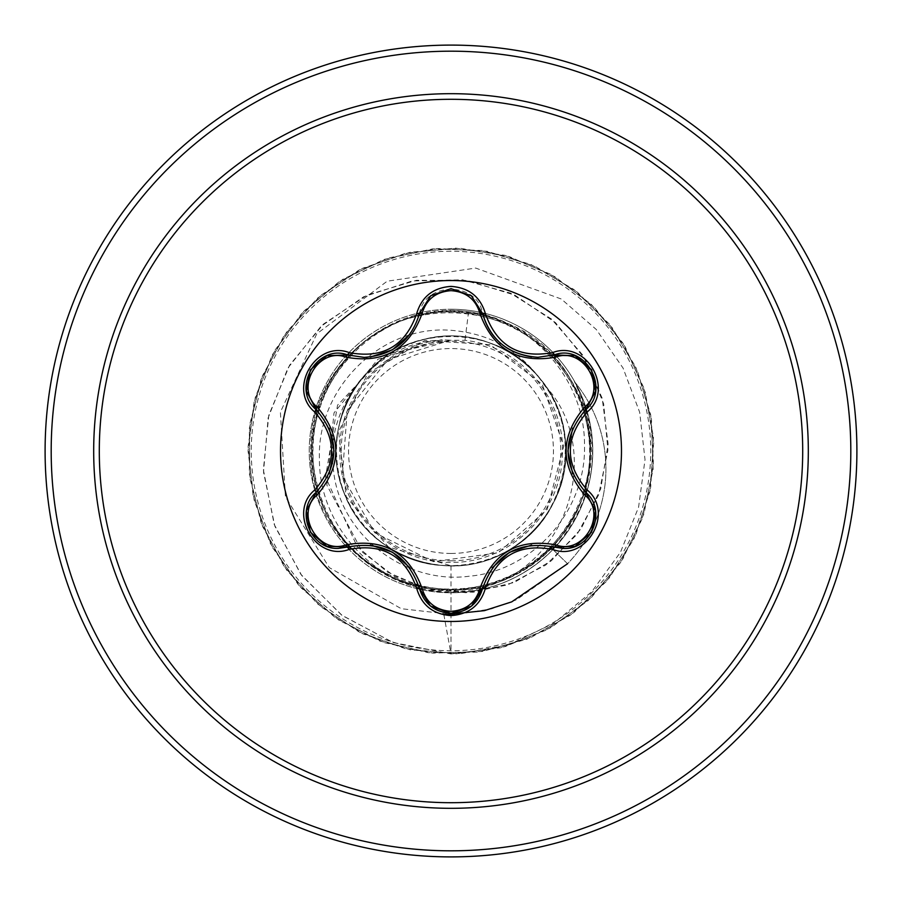 <?xml version="1.0" encoding="UTF-8"?>
<svg xmlns="http://www.w3.org/2000/svg" width="902" height="902" viewBox="0 0 902 902"><rect width="100%" height="100%" fill="white"/><g stroke="black" fill="none" stroke-linecap="round" stroke-linejoin="round"><path stroke-width="0.68" stroke-dasharray="4.51 3.38" d="M451 621.478A170.478 170.478 0 0 1 280.522 451A170.478 170.478 0 0 1 451 280.522A170.478 170.478 0 0 1 621.478 451A170.478 170.478 0 0 1 451 621.478M585.748 492.345C607.294 509.81 591.746 550.276 563.468 548.45L554.178 547.086M472.028 605.67L451.034 613.36M347.822 547.018L338.498 548.382C310.288 550.243 294.661 509.81 316.196 492.312M451 553.445A102.445 102.445 0 0 0 553.445 451A102.445 102.445 0 0 0 451 348.555A102.445 102.445 0 0 0 348.555 451A102.445 102.445 0 0 0 451 553.445M451 560.807A109.807 109.807 0 0 0 560.807 451A109.807 109.807 0 0 0 451 341.193A109.807 109.807 0 0 0 341.193 451A109.807 109.807 0 0 0 451 560.807M502.955 580.279C412.8 622.279 304.436 543.049 310.818 447.764C309.363 351.34 422.136 280.387 508.277 323.683C597.53 359.729 618.806 491.658 544.729 553.625C476.346 621.422 346.165 588.014 319.364 495.063C284.773 404.57 368.726 299.532 464.383 312.836C560.999 318.124 623 437.481 571.71 519.541C527.456 605.569 393.385 613.597 339.208 533.296C278.684 458.024 326.017 332.026 421.335 315.396C514.895 290.715 610.507 385.447 586.943 479.097C571.237 574.687 446.073 623.372 369.933 563.682C289.068 510.532 295.563 376.19 381.151 331.045C462.489 278.966 582.715 339.479 589.006 436.072C603.449 531.65 499.212 616.641 408.482 583.143C315.091 557.368 280.229 427.514 347.642 358.342C409.192 283.623 542.012 304.459 577.742 394.399C620.745 480.879 547.886 593.877 451 589.807C372.977 592.186 304.662 519.157 311.731 441.664C314.516 363.799 391.716 300.073 468.589 311.754C532.744 320.751 585.082 380.08 584.485 445.002C586.593 509.788 533.894 570.673 469.164 576.231C404.829 584.812 339.727 534.728 333.447 469.931C323.671 405.708 377.352 340.482 442.713 340.201C384.68 343.177 336.39 397.387 339.862 455.194C340.64 512.945 393.103 563.829 451 562.329C507.984 563.66 559.883 514.997 562.217 458.024C567.178 401.221 521.751 346.233 464.981 340.336L450.323 340.246L387.905 359.661L347.236 410.838L342.32 476.064L374.77 532.755L433.422 561.653L498.287 552.847L547.187 509.427L563.694 446.163L542.26 384.275L490.136 344.665L424.853 340.494L368.016 373.112L338.6 431.641L346.199 496.641L388.322 546.894L451 565.813C518.312 567.786 575.826 501.76 564.753 435.429C557.594 368.456 484.25 320.413 420.14 340.415C354.79 356.549 317.076 435.88 345.635 496.607C370.395 559.093 454.292 585.77 510.498 549.183C569.004 516.248 584.09 429.386 540.185 378.705C499.674 325.239 411.515 322.059 367.238 372.481C319.815 419.892 328.587 507.555 384.59 544.65C438.056 585.173 523.577 564.641 552.813 504.06C585.657 445.509 553.783 363.743 489.741 342.929C427.187 318.372 350.641 360.992 338.667 427.277C322.837 492.684 375.491 562.634 442.724 565.509C509.731 572.342 571.868 510.566 565.577 443.66C563.276 376.359 493.529 323.119 428.168 338.487C361.86 349.829 318.485 426.319 342.636 488.907C362.829 552.937 444.539 585.804 503.372 553.073C564.235 524.152 585.003 437.842 543.883 384.5C521.796 351.532 490.835 333.469 451 330.301C380.599 324.652 316.749 388.627 319.432 458.892C318.778 529.124 380.148 591.701 451 592.546L458.171 592.58A141.761 141.761 0 0 1 309.239 451A141.761 141.761 0 0 1 451 309.239A141.761 141.761 0 0 0 315.576 409.091A141.761 141.761 0 0 0 482.412 589.243A141.761 141.761 0 0 0 451 309.239A141.761 141.761 0 0 1 575.104 382.482L574.382 381.602C603.032 442.07 595.433 497.633 551.618 548.303C537.648 562.611 521.424 573.277 502.955 580.279C575.138 546.454 599.311 441.63 543.883 384.5M451 856.9A405.9 405.9 0 0 0 856.9 451A405.9 405.9 0 0 0 451 45.1A405.9 405.9 0 0 0 45.1 451A405.9 405.9 0 0 0 451 856.9A405.9 405.9 0 0 1 45.1 451A405.9 405.9 0 0 1 451 45.1M586.819 538.517A136.461 136.461 0 0 0 575.104 382.482C604.205 442.983 596.808 498.671 552.903 549.543C526.644 575.871 495.063 590.212 458.171 592.58M468.589 311.754L464.981 340.336M451 565.813L451 653.95L392.979 642.472L341.542 615.029L300.907 574.416L274.231 524.479L263.373 469.773L268.819 415.112L289.598 365.175L323.457 324.089L367.103 295.089L416.498 280.285L467.213 280.477L514.873 295.168L555.497 322.623L585.849 360.045L603.686 403.916L607.903 450.222L598.624 494.939L577.133 534.266L545.733 565.058L507.465 584.97L465.883 592.727L424.695 588.127L387.398 572.06L357.045 546.364L325.543 477L337.551 405.156L385.323 354.655L450.323 340.246M451 589.807L451 653.95L393.452 642.641L342.332 615.604L301.764 575.566L274.873 526.261L263.508 472.096L268.165 417.784L287.986 367.903L320.841 326.501L363.562 296.803L412.237 280.95L462.591 279.834L510.329 293.071L551.517 319.082L582.906 355.253L602.175 398.177L608.128 444.021L600.732 488.805L581.08 528.809L551.28 560.83L514.219 582.455L473.291 592.264L432.103 589.885L394.129 575.972L362.469 552.193L326.874 485.163L334.011 412.89L377.927 359.21L441.101 339.817L449.906 340.155M442.713 340.201L441.101 339.817M586.796 538.55A136.461 136.461 0 0 1 567.572 563.727L516.474 599.785L491.545 608.839L454.394 614.724L401.266 608.703L329.23 567.561L285.438 496.788L280.387 412.158L316.749 333.841L387.172 281.21L475.681 268.063L561.315 299.013L596.335 329.546L623.045 368.039L639.676 412.27L645.02 459.614L638.571 507.228L620.52 552.171L591.791 591.656L553.975 623.169L509.247 644.648L460.2 653.747L410.376 649.846L363.021 633.892L320.999 606.854L286.859 570.368L262.674 526.644L249.899 478.331L249.313 428.36L260.96 379.765L284.13 335.488L317.414 298.224L358.793 270.205L405.765 253.158L455.476 248.095L504.917 255.345L551.088 274.445L591.193 304.256L622.797 342.963L643.994 388.21L653.488 437.278L650.703 487.17L635.809 534.863L609.718 577.483L573.999 612.424L530.827 637.59L482.818 651.436L432.881 653.138L384.038 642.585L339.253 620.407L301.245 587.969L272.314 547.232L254.217 500.655L248.05 451.068L254.184 401.469L272.257 354.881L301.155 314.122L339.152 281.661L383.914 259.46L432.746 248.873L482.694 250.542L530.714 264.365L573.897 289.497L609.639 324.416L635.763 367.024L650.68 414.706L653.488 464.598L644.028 513.666L622.865 558.936L591.284 597.654L551.201 627.488L505.041 646.621L455.6 653.894L405.889 648.876L358.906 631.851L317.504 603.866L284.198 566.614L261.005 522.348L249.335 473.764L249.877 423.793L262.629 375.48L286.791 331.744L320.909 295.236L362.908 268.165L410.252 252.188L460.076 248.253L509.337 256.619L555.068 276.767L594.486 307.469L625.21 346.887L645.37 392.607L653.747 441.867L649.835 491.68L633.858 539.035L606.809 581.046L570.312 615.175L526.576 639.349L478.263 652.112L428.303 652.676L379.708 641.018L335.443 617.836L298.179 584.541L270.183 543.151L253.146 496.179L248.106 446.467L255.356 397.027L274.479 350.855L304.301 310.762L343.008 279.169L388.277 257.983L437.335 248.512L487.227 251.308L534.92 266.214L577.528 292.327L612.469 328.046L637.613 371.229L651.447 419.25L653.138 469.187L642.562 518.03L620.373 562.803L587.924 600.8L547.176 629.72L500.587 647.794L451 653.95L443.908 614.882M574.382 381.602A136.461 136.461 0 0 1 567.572 563.727L551.618 548.303M430.457 606.009L419.441 588.363M591.532 369.696L595.568 390.949L585.748 409.655M419.441 313.637C424.481 281.277 477.485 281.198 482.626 313.603M310.322 369.944L326.716 355.828L347.822 354.982M451 850.812A399.812 399.812 0 0 0 850.812 451A399.812 399.812 0 0 0 451 51.188A399.812 399.812 0 0 0 51.188 451A399.812 399.812 0 0 0 451 850.812M451 251.252A199.748 199.748 0 0 0 251.252 451A199.748 199.748 0 0 0 451 650.748A199.748 199.748 0 0 0 650.748 451A199.748 199.748 0 0 0 451 251.252M451 592.761A141.761 141.761 0 0 0 555.012 354.678A141.761 141.761 0 0 0 451 309.239M552.903 549.543L567.572 563.727"/><path stroke-width="1.35" d="M451 621.478A170.478 170.478 0 0 1 280.522 451A170.478 170.478 0 0 1 451 280.522A170.478 170.478 0 0 1 621.478 451A170.478 170.478 0 0 1 451 621.478M552.734 549.453C519.112 543.196 496.675 556.151 485.4 588.341C480.405 605.231 468.939 614.33 451 615.615C433.073 614.296 421.629 605.186 416.668 588.307C405.336 556.015 382.865 543.038 349.266 549.386C315.7 562.172 287.05 512.516 314.866 489.876C337.1 463.899 337.1 437.977 314.866 412.124C287.028 389.416 315.756 339.806 349.266 352.614C382.888 358.951 405.359 345.973 416.668 313.693C421.64 296.814 433.084 287.704 451 286.385C468.939 287.682 480.405 296.769 485.4 313.659C496.776 345.917 519.225 358.872 552.734 352.547C586.323 339.783 614.916 389.472 587.078 412.079C564.776 438.045 564.776 463.989 587.078 489.921C614.927 512.584 586.255 562.228 552.734 549.453A3.044 0.699 -73.4 0 1 554.178 547.086C518.673 540.557 494.826 554.324 482.626 588.397L472.028 605.67M346.165 357.203A3.044 0.947 106.7 0 1 347.822 354.982L364.137 357.372L347.822 354.982C317.154 343.301 290.748 388.886 316.196 409.688A3.044 0.947 133.4 0 1 317.301 407.152C341.937 436.444 341.937 465.68 317.301 494.848C294.199 513.599 318.462 555.474 346.165 544.797C383.914 538.066 409.249 552.7 422.181 588.679C426.296 602.626 435.903 610.18 451 611.353C466.12 610.214 475.749 602.66 479.875 588.713C492.932 552.734 518.244 538.111 555.824 544.864C583.617 555.497 607.745 513.542 584.643 494.882C559.95 465.567 559.95 436.309 584.643 407.118C607.768 388.39 583.549 346.481 555.824 357.136C518.131 363.822 492.819 349.209 479.875 313.287C475.737 299.34 466.12 291.786 451 290.647C435.903 291.82 426.296 299.374 422.181 313.321C409.136 349.367 383.801 363.991 346.165 357.203C318.395 346.548 294.21 388.469 317.301 407.152M479.875 313.287A3.044 0.947 166.6 0 1 482.626 313.592C490.665 340.528 509.1 355.095 537.908 357.293C509.326 355.332 490.902 340.776 482.626 313.603L471.329 295.755L451.034 288.64L430.739 295.766L419.441 313.637C411.222 340.798 392.798 355.377 364.137 357.372C392.9 355.241 411.335 340.663 419.441 313.637A3.044 0.71 -166.7 0 1 416.668 313.693M314.866 489.876A3.044 0.699 46.6 0 1 316.196 492.312C339.603 464.834 339.603 437.29 316.196 409.688C339.671 437.166 339.671 464.71 316.196 492.312C294.672 509.98 310.243 550.141 338.498 548.382L347.822 547.018C383.451 540.399 407.321 554.189 419.441 588.363C424.019 603.821 434.55 612.154 451.034 613.36C467.507 612.154 478.037 603.833 482.626 588.397C494.679 554.324 518.537 540.557 554.178 547.086L563.468 548.45C591.712 550.22 607.317 510.036 585.748 492.345C562.205 464.801 562.205 437.233 585.748 409.655C562.284 437.154 562.284 464.722 585.748 492.345A3.044 0.71 -46.7 0 1 587.078 489.921M451 99.299A351.701 351.701 0 0 1 802.701 451A351.701 351.701 0 0 1 451 802.701A351.701 351.701 0 0 1 99.299 451A351.701 351.701 0 0 1 451 99.299M451 45.1A405.9 405.9 0 0 1 856.9 451A405.9 405.9 0 0 1 451 856.9A405.9 405.9 0 0 1 45.1 451A405.9 405.9 0 0 1 451 45.1A405.9 405.9 0 0 0 45.1 451A405.9 405.9 0 0 0 451 856.9M443.908 614.882L484.385 610.643L511.705 601.871L567.572 563.727M306.466 510.566L316.196 492.312A3.044 0.947 -133.4 0 0 317.301 494.848M416.668 588.307A3.044 0.71 -13.3 0 1 419.441 588.363C407.343 554.29 383.474 540.512 347.822 547.018A3.044 0.947 73.3 0 1 346.165 544.797M430.367 605.93L419.441 588.363A3.044 0.947 166.7 0 0 422.181 588.679M451.034 613.36L430.457 606.009M485.4 588.341A3.044 0.699 -166.6 0 0 482.626 588.397A3.044 0.947 13.4 0 1 479.875 588.713M574.856 546.386L554.178 547.086A3.044 0.947 106.6 0 0 555.824 544.864M584.643 494.882A3.044 0.947 133.3 0 0 585.748 492.345L595.512 510.724M584.643 407.118A3.044 0.947 -133.3 0 1 585.748 409.655C611.195 388.931 584.924 343.279 554.178 354.914L575.172 355.738L591.532 369.696M555.824 357.136A3.044 0.947 73.4 0 0 554.178 354.914L537.908 357.293L554.178 354.914A3.044 0.699 -106.6 0 1 552.734 352.547M422.181 313.321A3.044 0.947 13.3 0 0 419.441 313.625L430.468 295.98M314.866 412.124A3.044 0.699 -46.6 0 0 316.196 409.688L306.409 391.096L310.322 369.944M349.266 549.386A3.044 0.71 -106.7 0 0 347.822 547.018L327.02 546.285M595.489 391.412L585.748 409.655A3.044 0.71 46.7 0 0 587.078 412.079M531.582 356.933C505.796 352.366 489.482 337.923 482.626 313.603A3.044 0.699 -13.4 0 0 485.4 313.659M327.144 355.659L347.822 354.982A3.044 0.71 -73.3 0 0 349.266 352.614M451 808.316A357.316 357.316 0 0 1 93.684 451A357.316 357.316 0 0 1 451 93.684A357.316 357.316 0 0 1 808.316 451A357.316 357.316 0 0 1 451 808.316M451 51.188A399.812 399.812 0 0 1 850.812 451A399.812 399.812 0 0 1 451 850.812A399.812 399.812 0 0 1 51.188 451A399.812 399.812 0 0 1 451 51.188M392.595 552.261L409.925 567.798M370.44 544.977L392.438 552.171M509.551 552.295L531.639 545.056M492.176 567.82L509.371 552.396M567.899 450.944L572.691 428.168M572.669 473.775L567.899 451.135M409.891 334.247L392.505 349.784L370.384 357.034M333.999 451.056L329.219 473.809M329.241 428.247L333.999 450.853M310.367 532.146L306.387 511.051M326.671 546.15L310.378 532.146M419.441 588.363L419.024 586.74M347.822 547.018L349.412 546.567M471.284 606.279L451 613.36L430.739 606.234M483.032 586.785L471.577 606.031M554.178 547.086L552.565 546.635M595.568 511.096L591.588 532.214L575.307 546.206M585.748 492.345L584.552 491.195M585.748 409.655L584.541 410.827M575.329 355.794L591.611 369.82L595.568 390.927M552.576 355.365L574.969 355.659M471.678 296.048L483.044 315.226M430.761 295.743L451.034 288.64L471.306 295.743M419.441 313.637L419.024 315.238M347.822 354.982L349.435 355.444M306.387 390.927L310.389 369.82L326.682 355.839M317.38 410.85L306.443 391.31M316.196 492.312L317.391 491.139"/></g></svg>

